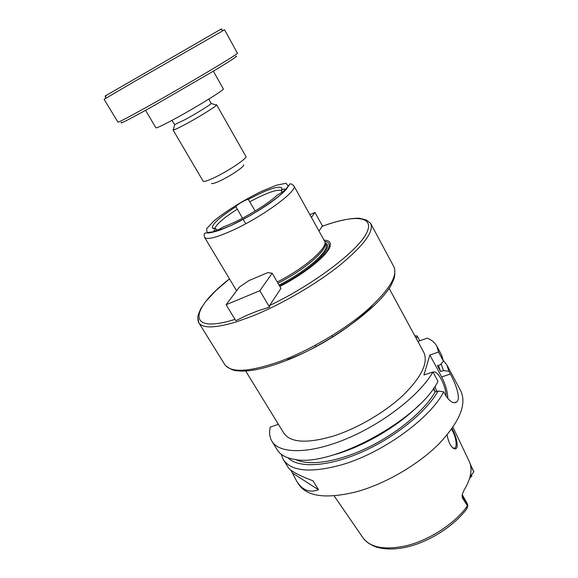 <?xml version="1.0" encoding="UTF-8"?>
<svg xmlns="http://www.w3.org/2000/svg" width="578" height="578" viewBox="0 0 578 578"><rect width="100%" height="100%" fill="white"/><g stroke="black" fill="none" stroke-linecap="round" stroke-linejoin="round"><path stroke-width="0.87" d="M322.358 226.258L318.955 230.976M309.902 214.698L314.967 212.437L322.56 226.15M314.967 212.437L311.434 217.451M279.839 286.435L287.526 282.31M291.319 280.12C311.549 268.25 327.444 254.017 329.026 246.936C329.792 243.75 328.362 241.9 324.72 241.387M272.159 273.235L280.959 288.364L269.615 305.502L269.529 307.12L257.578 310.971L246.517 315.429L235.795 320.718L226.106 304.722L239.422 287.056L248.858 280.619L267.722 272.621L272.159 273.235L259.847 290.72L269.529 307.12M236.546 290.683L236.236 291.283M279.846 286.442C305.076 273.683 328.514 254.501 330.161 245.953C331.013 242.233 328.983 240.296 324.063 240.159M259.847 290.72L226.106 304.722M281.631 192.539L281.616 189.88C283.617 189.049 284.766 188.818 285.062 189.179C284.831 190.437 282.209 192.416 277.209 195.133C267.108 204.93 238.757 221.641 223.52 226.764C218.412 229.993 215.161 231.417 213.766 231.019L215.594 228.765L217.704 230.066M245.744 223.744L243.23 219.409M242.522 218.195L235.911 206.729C235.875 205.277 246.423 199.078 248.294 199.439L255.18 211.021M281.623 190.682C277.722 188.876 267.13 192.561 249.841 201.736M281.616 189.88L281.789 187.807C278.047 185.661 266.877 189.541 248.294 199.439M235.911 206.729C219.972 217.003 212.119 224.062 212.343 227.898L215.594 228.765M237.262 209.142C223.216 218.217 215.746 224.777 214.857 228.801M287.483 359.588C317.741 348.671 354.841 324.923 372.225 305.603M389.045 288.22L423.753 352.298C428.536 362.485 421.738 376.726 403.372 395.012C385.201 412.186 357.298 428.522 333.072 436.159C306.817 443.731 290.394 442.712 283.812 433.095L245.672 370.997M277.96 283.206C305.17 269.63 329.077 248.526 324.995 242.673L324.952 242.478M277.252 281.992C304.678 268.279 328.745 247.066 324.641 241.214L293.848 185.82C298.653 190.285 262.087 217.155 231.814 230.694C215.869 237.789 206.794 240.007 204.59 237.356C203.976 234.841 204.048 233.526 204.807 233.425C204.778 232.992 205.775 232.833 207.791 232.948C208.839 233.18 212.726 232.298 219.438 230.311L231.07 225.499C244.494 219.084 257.398 211.656 269.796 203.21C277.057 197.907 282.404 193.478 285.828 189.924L289.52 184.461C290.221 183.32 291.666 183.775 293.848 185.82M452.075 428.515L452.762 429.902C455.89 436.173 457.357 441.787 457.155 446.729C456.642 448.701 455.572 449.337 453.947 448.651C450.681 446.642 448.405 442.076 447.112 434.959M452.979 448.037L455.161 448.022L456.006 446.223C456.526 440.848 455.052 435.176 451.584 429.201M467.436 505.895C454.994 523.502 429.201 540.336 406.059 545.777C384.515 550.372 370.093 547.619 362.789 537.511C365.13 540.668 367.131 542.995 374.898 546.615C384.392 549.714 395.41 549.772 407.945 546.781C430.01 541.362 453.932 525.966 466.554 509.153L467.797 506.306L462.263 497.766L462.227 494.602L467.486 504.045L467.804 506.27L462.465 496.697L462.118 495.043M470.059 476.814L473.881 471.727L470.239 464.098M472.082 475.737L469.668 478.223M452.964 427.236L469.35 461.663C472.696 469.343 470.94 478.808 464.069 490.057L462.241 494.537L462.263 497.766M281.161 454.207L283.321 459.633L288.061 467.262C290.3 470.86 298.624 475.383 313.038 480.831L318.514 489.747C309.598 493.121 302.308 490.231 296.637 481.077L290.842 470.109M318.514 489.747L292.8 473.259M416.326 338.578L417.193 335.977L419.787 340.767M278.025 423.667L277.527 424.642L270.251 427.063C269.001 432.611 269.565 437.358 271.942 441.303L277.31 449.944C280.417 454.98 286.334 458.144 295.055 459.459C331.411 467.32 419.397 419.527 438.001 381.343L432.929 371.979L423.912 374.985L429.859 355.029L438.572 352.045L436.802 346.121C434.851 342.566 431.629 339.915 427.142 338.173L417.88 341.439M438.572 352.045L443.442 361.134L441.606 355.087L436.802 346.121M417.193 335.977L414.823 335.804M443.442 361.134L440.349 364.718L437.459 365.693L440.617 371.546L438.427 365.368M440.617 371.546L443.507 370.585L441.086 363.865M443.507 370.585L448.904 371.322L446.989 365.144L443.369 360.556M448.904 371.322L450.37 374.06C455.869 383.965 460.984 398.43 456.808 401.855C453.52 404.138 449.662 401.732 445.219 394.651L443.694 391.833L438.102 391.039L435.111 392.007L433.305 388.698M283.321 459.633C291.283 471.402 310.596 473.165 341.244 464.929C382.188 453.296 430.256 418.479 443.694 391.833M296.637 481.077L298.624 484.285C307.055 496.798 326.577 499.233 357.211 491.582C385.728 483.598 418.284 464.589 438.984 443.839C459.792 421.702 467.024 403.993 460.68 390.721L446.989 365.144M436.65 391.508L434.974 386.292M433.204 372.492C436.932 368.641 446.173 385.721 446.1 396.161M435.147 391.992L433.695 388.149M447.863 398.61C447.531 391.544 445.472 384.312 441.671 376.921L429.859 355.029M271.942 441.303C279.492 454.098 309.794 454.229 346.793 438.68C383.749 423.212 420.329 394.427 432.929 371.979M288.054 457.834C298.226 468.325 327.639 467.002 361.106 452.372C394.543 437.799 426.521 411.926 438.102 391.039M295.618 459.532C308.984 466.222 337.458 462.125 367.297 447.827C397.122 433.543 424.404 410.748 435.111 392.007M331.729 455.392C361.228 447.907 397.874 426.745 419.115 404.94M211.57 183.255C211.916 184.201 215.146 183.204 221.251 180.271C232.183 174.989 245.664 165.583 243.519 164.809M173.523 129.241L173.046 129.942L203.145 181.167C204.02 182.019 208.268 180.589 215.897 176.882C229.993 170.011 247.673 157.931 245.917 156.472L216.606 104.799L215.76 104.864M173.046 129.942L173.342 130.007C174.737 129.775 178.732 127.897 185.328 124.378C198.341 117.45 215.659 106.706 216.512 105.08L216.606 104.799M171.941 120.383L174.643 124.602L184.779 119.762C195.747 113.888 210.363 104.864 211.18 103.505L208.882 99.062M145.555 110.333L155.923 127.81C156.681 128.208 162.888 125.267 174.534 118.989C196.376 107.197 225.196 89.352 223.318 88.896L213.361 71.181M121.553 122.247C118.649 124.797 128.619 119.733 151.479 107.038L213.867 70.877C231.756 60.033 239.025 55.192 235.687 56.355M149.362 105.622C188.226 83.911 240.549 52.641 237.399 53.162L224.546 29.789L134.934 81.209L104.119 99.315L117.934 122.131C118.757 122.355 129.234 116.85 149.362 105.622M105.911 95.796C104.445 96.577 104.466 96.497 105.962 95.558L220.37 29.507C221.93 28.676 222.003 28.705 220.601 29.579M279.55 285.937C310.798 270.381 335.601 246.221 325.219 243.063M269.615 305.502C313.16 284.788 357.204 251.416 366.286 233.642C375.808 215.637 354.227 214.366 321.989 226.395M246.517 315.429L257.578 310.971M197.878 317.907L198.781 322.712C202.538 328.492 214.937 328.261 235.969 322.004L252.355 316.115C280.995 304.628 315.848 284.376 339.654 265.396C363.829 245.412 374.168 231.431 370.679 223.469L366.38 219.98L359.422 218.26C350.087 218.051 337.624 220.753 322.025 226.345M229.488 278.899C190.285 309.093 185.502 334.821 235 319.396M231.099 225.463L250.137 215.587C263.293 207.726 273.972 200.356 282.172 193.486L288.292 186.102L286.052 183.262L276.385 185.22L261.458 191.376C244.126 199.844 225.752 211.259 213.925 220.955L206.621 228.693L207.076 232.551L215.688 231.496L231.099 225.463M225.962 366.04C230.571 369.335 234.401 370.91 237.457 370.758C247.543 372.073 262.044 369.32 280.973 362.5C328.181 345.803 385.562 303.147 392.953 280.987C394.608 278.408 395.164 274.304 394.608 268.669M229.473 278.878L215.811 290.683L205.595 301.644L200.797 308.638C198.464 313.962 197.495 316.925 197.9 317.532C197.857 320.067 198.153 321.794 198.781 322.712L224.669 364.415C230.716 373.092 249.024 372.145 279.586 361.575C308.19 351.048 342.407 331.136 365.368 311.679C388.611 291.11 398.105 276.132 393.849 266.733L370.679 223.469M279.029 285.048C306.513 271.357 330.464 249.999 325.898 244.284L325.428 243.439M473.873 471.756L470.651 465.868M441.671 376.921L450.37 374.06M329.026 246.936L330.161 245.953M281.768 189.533L281.789 187.807M213.853 228.744L212.343 227.898M332.784 337.017L331.996 335.637M316.065 346.663L315.27 345.297M325.898 244.284L324.988 242.652M236.612 290.792L204.59 237.356M453.383 448.246L453.947 448.651M453.86 448.398L455.161 448.022M362.789 537.511L334.113 495.859M454.041 402.721L456.801 401.855M174.643 124.602L173.342 130.007M211.18 103.505L216.512 105.08M105.962 95.558L105.29 98.571M220.37 29.507L223.318 30.424"/></g></svg>
